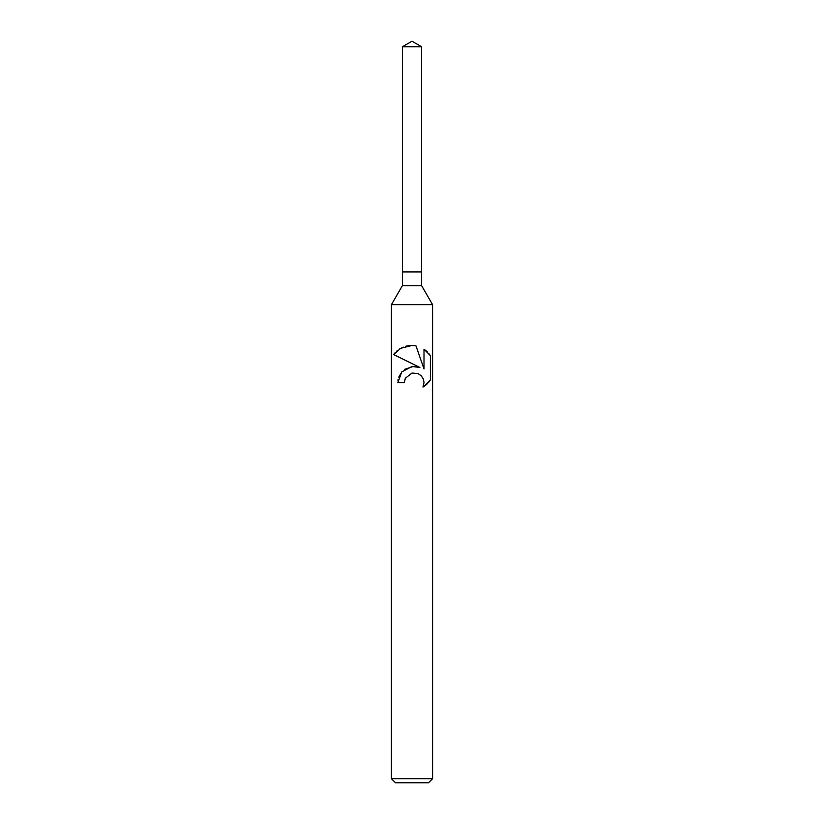 <?xml version="1.0" encoding="UTF-8"?>
<svg xmlns="http://www.w3.org/2000/svg" width="824" height="824" viewBox="0 0 824 824"><rect width="100%" height="100%" fill="white"/><g stroke="black" fill="none" stroke-linecap="round" stroke-linejoin="round"><path stroke-width="1.24" d="M402.39 46.752L421.61 46.752L412 41.2L402.39 46.752L402.39 271.92L412 271.92L402.39 271.92L402.39 285.66L421.61 285.66L432.6 304.684L432.6 778.68L391.4 778.68L395.52 782.8L428.48 782.8L432.6 778.68M421.61 46.752L421.61 271.92L412 271.92L421.61 271.92L421.61 285.66M402.39 285.66L391.4 304.684L432.6 304.684M404.275 382.738L405.326 378.257L404.275 382.738L397.786 382.738L401.782 371.933L412 366.484L419.869 367.442L393.635 354.516L412 363.559M393.635 354.516L400.691 348.305L412 345.462L415.986 345.895L424 368.956L424 349.201L430.365 355.638L430.365 380.019L422.98 387.084L424.02 382.666L423.258 378.875L421.177 375.734L418.005 373.581L412 373.035L405.326 378.257M423.464 379.39L424.02 382.666L422.98 387.084L426.008 384.942M426.389 384.612L427.697 383.366M428.882 382.037L429.85 380.77M419.869 367.442L415.729 366.453M413.504 366.371L404.677 369.327M401.947 371.748L398.744 377.124M398.105 379.421L397.951 380.317M429.85 354.876L428.882 353.609M427.697 352.281L426.389 351.045M426.008 350.705L424 349.201M413.185 345.514L408.982 345.617M408.477 345.678L405.511 346.307M403.224 347.089L401.947 347.656M400.495 348.418L399.104 349.283M397.662 350.334L396.375 351.446M395.17 352.662L394.212 353.764M391.4 304.684L391.4 778.68"/></g></svg>
